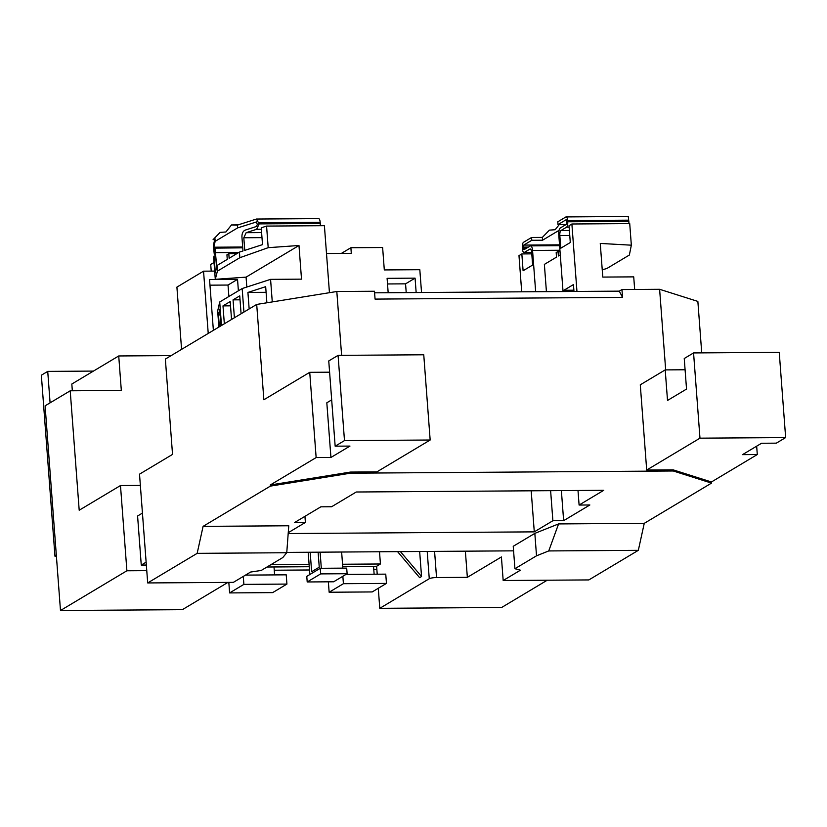 <?xml version="1.0" encoding="UTF-8"?>
<svg xmlns="http://www.w3.org/2000/svg" width="827" height="827" viewBox="0 0 827 827"><rect width="100%" height="100%" fill="white"/><g stroke="black" fill="none" stroke-linecap="round" stroke-linejoin="round"><path stroke-width="1.24" d="M274.006 566.971L274.605 574.91M373.535 566.288L374.135 574.227M274.254 570.227L309.515 569.979M373.783 569.545L376.864 569.524M329.146 592.235L372.181 591.936L386.457 583.397L343.412 583.697L329.146 592.235L328.36 581.815M345.944 574.424L385.754 574.145L386.457 583.397M342.854 576.264L343.412 583.697M229.617 592.918L272.652 592.618L286.928 584.079L243.882 584.379L229.617 592.918L228.821 582.394M245.485 575.106L286.225 574.827L286.928 584.079M243.283 576.429L243.882 584.379M56.401 556.22L54.964 556.23L41.35 375.21L47.728 371.395L93.451 371.085M72.331 390.789L71.825 384.028L118.726 355.961L121.321 390.447L70.212 390.799L45.092 405.83L60.485 610.502L182.343 609.675L227.932 582.394M60.485 610.502L126.893 570.775L146.772 570.64M146.348 565.037L141.262 565.068L137.582 515.996L142.44 513.091M141.262 565.068L146.131 562.153M288.251 532.691L305.401 522.426L294.639 522.509L320.855 506.817L331.617 506.744L356.261 492.003L603.741 490.308L579.096 505.049L578.001 490.483M288.189 533.549L534.283 531.864L552.881 520.741L563.642 520.659L589.858 504.977L579.096 505.049M203.091 526.365L288.768 525.776L286.752 552.736L282.813 557.543L261.229 570.454L250.612 572.046L233.369 582.363L147.692 582.942L197.167 553.346L203.091 526.365L270.357 486.121L350.472 473.189L673.271 470.987L711.52 483.102L644.254 523.346L558.576 523.925L534.831 533.374L513.236 546.285L514.921 568.718L520.421 570.196L503.178 580.513L588.855 579.923L638.33 550.327L548.746 550.937L536.516 555.806L514.921 568.718M513.577 550.844L286.773 552.405M503.178 580.513L501.41 556.964L467.348 577.339L436.542 577.546A5.727 1.054 175.7 0 0 429.265 578.724L379.779 608.321L501.638 607.483L547.236 580.213M419.661 551.495L421.543 576.533L419.64 577.67L397.57 551.65M309.856 574.507L308.182 552.26M270.791 564.738L309.102 564.479M342.554 564.241L380.43 563.983L376.626 566.268L377.215 574.207M379.51 551.774L380.43 563.983M378.28 588.297L379.779 608.321M211.226 271.122L210.72 264.444L214.028 262.469M181.578 349.366L176.906 287.114L203.545 271.173L214.669 271.101M208.228 333.436L203.545 271.173M421.532 292.5L419.816 269.695L384.307 269.933L382.622 247.511L350.886 247.728L341.396 253.403M416.157 292.541L415.071 278.141L387.098 278.337L388.173 292.727M238.393 290.815L237.535 279.361L209.551 279.547L213.376 330.355M326.5 253.507L351.299 253.331L350.886 247.728M228.883 296.5L228.014 285.046L209.975 285.17M228.014 285.046L237.535 279.361M406.212 292.603L405.561 283.837L387.522 283.961M405.561 283.837L415.071 278.141M118.726 355.961L171.158 355.6M70.212 390.799L79.196 510.238L120.484 485.542L140.363 485.408M560.282 254.871L558.39 255.998L558.049 251.439L560.024 251.429M256.287 221.905L257.352 224.468L256.411 226.495L245.05 230.175C242.942 231.219 241.897 233.472 241.929 236.935L242.983 250.953L239.427 252.101L229.141 258.262L228.79 253.693L226.929 254.819L227.27 259.378L216.974 265.529L216.726 266.635L214.989 248.131L242.745 247.831M147.692 582.942L139.515 474.16L172.533 454.405L165.359 359.073L256.701 304.429L336.816 291.507L374.476 291.249L375.065 299.095L622.545 297.4L621.956 289.553L619.289 291.145L622.545 297.4M374.59 292.82L619.289 291.145M621.956 289.553L659.615 289.295L697.864 301.41L701.73 352.881M576.957 291.435L571.881 223.993L569.028 225.699L570.289 242.518L560.778 248.214L559.827 235.592A4.29 1.458 89.6 0 1 560.944 230.537L566.557 227.177A4.58 1.561 -90.4 0 0 567.736 221.781L567.653 220.582A4.58 1.561 -90.4 0 0 566.092 216.922A4.58 1.561 -90.4 0 0 565.792 217.015L557.801 221.791L558.008 224.593L565.999 219.817A1.716 0.589 89.6 0 1 566.113 219.775A1.716 0.589 89.6 0 1 566.702 221.16L566.784 222.349A1.716 0.589 89.6 0 1 566.34 224.375L560.251 228.014A5.727 1.954 -90.4 0 0 558.773 234.765L563.042 291.528M558.008 224.593L566.061 224.541M559.062 230.33L542.553 240.212L531.792 240.285L531.575 237.473L523.543 242.28A4.58 1.561 -90.4 0 0 522.364 247.676L522.447 248.875A4.58 1.561 -90.4 0 0 524.008 252.545A4.58 1.561 -90.4 0 0 524.308 252.452L529.921 249.092A4.29 1.458 89.6 0 1 530.21 249.01A4.29 1.458 89.6 0 1 531.668 252.442L532.619 265.064L523.098 270.749L521.837 253.93L518.984 255.636L521.703 291.817M535.658 291.714L532.557 250.447A5.727 1.954 -90.4 0 0 530.614 245.867A5.727 1.954 -90.4 0 0 530.231 245.981L524.101 249.64A1.716 0.589 89.6 0 1 523.987 249.682A1.716 0.589 89.6 0 1 523.398 248.307L523.315 247.108A1.716 0.589 89.6 0 1 523.76 245.092L531.792 240.285M564.035 291.528L563.942 290.267L573.452 284.581L573.969 291.455M534.283 531.864L531.192 490.804M552.881 520.741L550.617 490.669M558.049 251.439L556.178 252.566L556.519 257.125L544.373 264.392L546.42 291.642M531.575 237.473L542.336 237.401L549.428 230.123L555.165 229.73L559.248 224.593M320.235 225.709A4.58 1.561 -90.4 0 0 320.256 223.476L320.173 222.277A4.58 1.561 -90.4 0 0 318.612 218.617L256.432 219.041L259.13 223.89L256.628 229.296L246.157 232.687L261.601 232.583M216.974 265.529L217.398 271.142L239.851 257.704L268.196 247.676L266.573 226.081L324.401 225.688L329.446 292.696M240.037 299.819L233.049 299.86L239.737 295.87L241.081 313.774M234.403 317.775L233.049 299.86M230.516 305.835L222.99 305.887L230.195 301.576L231.539 319.48M224.334 323.791L222.99 305.887M256.494 221.936L237.607 227.911L215.154 241.35L214.948 238.548L214.7 239.644L213.087 239.654L220.168 232.377L225.905 231.984L231.498 224.944L237.401 225.109L256.432 219.041M238.062 224.892L231.498 224.944M214.7 239.644L213.614 244.41L213.748 249.795L214.338 254.664L215.651 254.654M305.401 522.426L304.936 516.337M239.427 252.101L239.851 257.704M215.154 241.35L213.831 247.211L214.172 251.77L214.989 248.131M215.237 251.243L214.379 254.571L215.64 254.561M246.818 287.041L246.074 277.138L215.289 279.319L213.666 257.724L214.048 256.039L215.32 272.858L216.591 267.224L215.175 251.16M215.289 279.319L217.398 271.142M266.573 226.081L261.239 227.807L262.51 244.627L244.751 250.374L243.81 237.762L246.157 232.687M237.607 227.911L237.401 225.109M214.048 256.039L215.754 256.029M219.372 326.768L218.473 314.922L219.755 309.277L220.995 325.797M218.876 327.058L217.677 311.004L219.713 301.979L221.481 325.497M219.713 301.979L242.166 288.551L243.934 312.068M249.154 308.947L247.914 292.438L265.674 286.68L266.883 302.785M268.196 247.676L298.981 245.495L301.514 279.144L270.574 279.35L272.269 301.917M270.574 279.35L242.166 288.551M629.006 223.6L628.282 216.498L566.092 216.922M571.881 223.993L629.719 223.59L631.342 245.185L629.357 255.036L606.904 268.475L602.242 269.84M563.642 520.659L561.378 490.597M531.771 253.858L521.837 253.93M341.613 355.341L336.816 291.507M350.472 473.189L350.39 472.072L376.885 471.886L430.164 440.016L423.755 354.783L338.078 355.362L344.487 440.605L430.164 440.016M673.271 470.987L673.188 469.86L711.437 481.976L757.294 454.54L742.501 454.643L761.533 443.262L776.326 443.158L785.65 437.586L699.973 438.165L646.693 470.046L673.188 469.86M685.087 369.762L665.208 369.896L640.284 384.803L646.693 470.046M665.673 369.886L659.615 289.295M465.374 551.185L467.348 577.339M665.208 369.896L667.513 400.454L686.534 389.072L684.239 358.515L693.564 352.933L699.973 438.165M693.564 352.933L779.241 352.343L785.65 437.586M270.357 486.121L270.274 484.994L350.39 472.072M270.274 484.994L316.141 457.569L330.934 457.465L349.966 446.084L335.162 446.177L344.487 440.605M644.254 523.346L638.33 550.327M757.294 454.54L756.664 446.166M711.52 483.102L711.437 481.976M256.701 304.429L263.865 399.761L309.732 372.326L329.601 372.191M330.934 457.465L326.82 402.79L331.689 399.875M335.162 446.177L328.753 360.944L338.078 355.362M316.141 457.569L309.732 372.326M126.893 570.775L120.484 485.542M266.987 567.012L309.277 566.722M342.719 566.495L376.626 566.268M50.085 402.842L47.728 371.395M54.964 556.23L56.339 555.403M631.342 245.185L600.257 243.427L602.79 277.076L633.72 276.869L634.671 289.471M563.942 290.267L573.876 290.205M246.074 277.138L298.981 245.495M266.098 292.313L247.914 292.438M220.178 314.901L218.473 314.922M214.948 238.548L213.087 239.654M542.553 240.212L542.336 237.401M236.853 253.641L228.79 253.693M421.543 576.533L400.423 551.63M342.843 568.139L341.634 552.033M321.321 568.283L320.111 552.178M310.177 552.24L311.634 571.736L319.253 567.188L318.126 552.188M320.256 568.294L306.776 576.357L307.199 581.96L333.643 581.784L347.123 573.721L346.699 568.108L320.256 568.294L320.68 573.897L307.199 581.96M347.123 573.721L320.68 573.897M534.831 533.374L536.516 555.806M548.746 550.937L558.576 523.925M286.752 552.736L197.167 553.346M429.265 578.724L427.208 551.444M559.528 244.844L523.76 245.092M559.941 250.261L532.557 250.447M530.5 249.082L529.921 249.092M531.668 252.4L524.308 252.452M528.391 247.077L523.315 247.108M526.375 248.286L523.398 248.307M569.772 235.53L559.827 235.592M560.944 230.537L569.389 230.475M569.141 227.156L566.557 227.177M628.778 220.168L567.653 220.582M628.871 221.357L567.736 221.781M261.983 237.638L243.81 237.762M238.827 252.462L215.671 252.617M259.037 222.701L320.173 222.277M259.13 223.89L320.256 223.476M256.628 229.296L261.353 229.265M213.831 247.211L242.683 247.015M213.883 249.227L214.751 249.227M434.578 551.392L436.542 577.546M531.668 252.483L524.008 252.545M530.614 245.867L559.59 245.66"/></g></svg>

